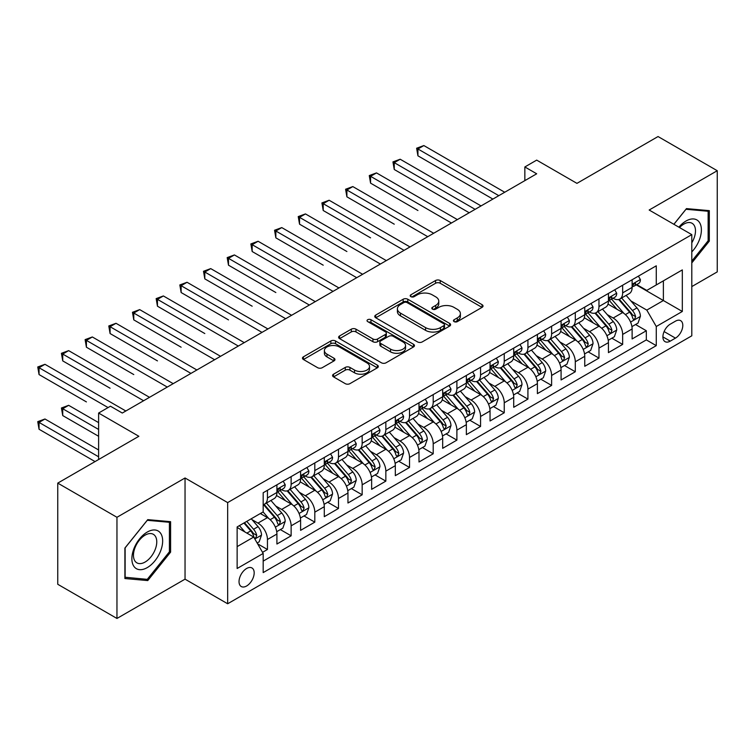 <?xml version="1.0" encoding="UTF-8"?>
<svg xmlns="http://www.w3.org/2000/svg" width="755" height="755" viewBox="0 0 755 755"><rect width="100%" height="100%" fill="white"/><g stroke="black" fill="none" stroke-linecap="round" stroke-linejoin="round"><path stroke-width="1.13" d="M454.114 321.621A2.303 1.331 0 0 0 457.37 321.621L482.067 307.361A3.284 1.897 0 0 0 483.03 306.02A3.284 1.897 0 0 0 482.067 304.68L440.222 280.52A3.284 1.897 0 0 0 435.578 280.52L410.88 294.78A2.303 1.331 0 0 0 410.201 295.724A2.303 1.331 0 0 0 410.88 296.658A2.303 1.331 0 0 0 414.136 296.658L417.326 294.818A10.523 6.068 0 0 1 432.209 294.818L435.692 296.828A10.523 6.068 0 0 1 438.768 301.122A10.523 6.068 0 0 1 435.692 305.416L432.492 307.266A2.303 1.331 0 0 0 431.822 308.2A2.303 1.331 0 0 0 432.492 309.144A2.303 1.331 0 0 0 435.748 309.144L438.948 307.294A10.523 6.068 0 0 1 453.821 307.294L457.313 309.314A10.523 6.068 0 0 1 460.39 313.608A10.523 6.068 0 0 1 457.313 317.902L454.114 319.743A2.303 1.331 0 0 0 453.434 320.686A2.303 1.331 0 0 0 454.114 321.621L454.114 319.743M246.611 585.993A10.721 6.191 120 0 0 253.605 576.546A10.721 6.191 120 0 0 251.962 567.958A10.721 6.191 120 0 0 246.611 568.496A10.721 6.191 120 0 0 239.609 577.934A10.721 6.191 120 0 0 241.251 586.522A10.721 6.191 120 0 0 246.611 585.993M333.54 374.197A3.284 1.897 0 0 0 332.577 375.537A3.284 1.897 0 0 0 333.54 376.877L345.271 383.653A3.284 1.897 0 0 0 349.924 383.653L377.349 367.817A3.284 1.897 0 0 0 378.312 366.477A3.284 1.897 0 0 0 377.349 365.137L335.513 340.977A3.284 1.897 0 0 0 330.86 340.977L303.434 356.813A3.284 1.897 0 0 0 302.472 358.153A3.284 1.897 0 0 0 303.434 359.503L317.619 367.685A3.284 1.897 0 0 0 322.262 367.685L334.003 360.909A3.284 1.897 0 0 0 334.965 359.569A3.284 1.897 0 0 0 334.003 358.229L326.972 354.161A8.796 5.077 0 0 1 324.395 350.575A8.796 5.077 0 0 1 329.822 345.884A8.796 5.077 0 0 1 339.401 346.989L366.949 362.891A8.796 5.077 0 0 1 369.525 366.477A8.796 5.077 0 0 1 364.099 371.167A8.796 5.077 0 0 1 354.51 370.063L349.924 367.421A3.284 1.897 0 0 0 345.271 367.421L333.54 374.197L333.54 376.877M691.797 286.589L717.25 271.885L717.25 170.715L658.049 136.542L576.943 183.361L536.692 160.117L524.848 166.959L536.692 173.792L122.291 413.042L110.447 406.209L98.612 413.042L98.612 459.531M116.959 517.288L116.959 618.458L185.041 579.16L185.041 477.981L116.959 517.288L57.758 483.115L138.863 436.286L98.612 413.042M185.041 477.981L227.661 502.594L691.797 234.635L691.797 335.805L227.661 603.764L227.661 502.594M717.25 170.715L649.168 210.022L691.797 234.635M417.562 341.921A3.284 1.897 0 0 0 422.215 341.921L449.64 326.084A3.284 1.897 0 0 0 450.603 324.744A3.284 1.897 0 0 0 449.64 323.404L407.804 299.244A3.284 1.897 0 0 0 403.151 299.244L375.726 315.08A3.284 1.897 0 0 0 374.763 316.42A3.284 1.897 0 0 0 375.726 317.761L417.562 341.921M368.619 322.121A2.303 1.331 0 0 1 370.96 322.442L370.96 319.714L413.495 344.271A3.284 1.897 0 0 1 414.457 345.611A3.284 1.897 0 0 1 413.495 346.951L386.069 362.787A3.284 1.897 0 0 1 381.417 362.787L339.58 338.627L339.58 335.947A3.284 1.897 0 0 0 338.618 337.287A3.284 1.897 0 0 0 339.58 338.627M339.58 335.947L351.32 329.171A3.284 1.897 0 0 1 355.964 329.171L372.932 338.967A3.284 1.897 0 0 0 377.585 338.967L385.371 334.474A3.284 1.897 0 0 0 386.334 333.125A3.284 1.897 0 0 0 385.371 331.785L367.704 321.592A2.303 1.331 0 0 1 367.034 320.648A2.303 1.331 0 0 1 368.449 319.422A2.303 1.331 0 0 1 370.96 319.714M116.959 618.458L57.758 584.285L57.758 483.115M262.532 552.33L267.449 549.489L257.615 543.817M252.028 519.666L257.974 523.102A13.392 7.729 60 0 1 267.449 539.504L276.915 534.04L276.915 544.025L291.128 535.814L280.35 529.595M275.707 506.001L281.653 509.427A13.392 7.729 60 0 1 291.128 525.839L300.603 520.365L300.603 530.35L314.807 522.149L304.029 515.929M299.386 492.326L305.331 495.761A13.392 7.729 60 0 1 314.807 512.164L324.282 506.699L324.282 516.675L338.485 508.474L327.717 502.254M323.074 478.651L329.02 482.086A13.392 7.729 60 0 1 338.485 498.498L347.961 493.024L347.961 503.009L362.164 494.799L351.396 488.579M346.753 464.986L352.698 468.411A13.392 7.729 60 0 1 362.164 484.823L371.639 479.349L371.639 489.334L385.843 481.133L375.075 474.914M370.431 451.311L376.377 454.746A13.392 7.729 60 0 1 385.843 471.148L395.318 465.684L395.318 475.659L409.531 467.458L398.753 461.239M394.11 437.636L400.056 441.071A13.392 7.729 60 0 1 409.531 457.483L418.997 452.009L418.997 461.994L433.21 453.783L422.432 447.564M417.789 423.97L423.734 427.405A13.392 7.729 60 0 1 433.21 443.808L442.675 438.334L442.675 448.319L456.888 440.118L446.111 433.898M441.467 410.295L447.413 413.731A13.392 7.729 60 0 1 456.888 430.133L466.363 424.669L466.363 434.644L480.567 426.443L469.789 420.224M465.146 396.63L471.092 400.056A13.392 7.729 60 0 1 480.567 416.467L490.042 410.994L490.042 420.979L504.246 412.777L493.477 406.549M488.834 382.955L494.78 386.39A13.392 7.729 60 0 1 504.246 402.793L513.721 397.328L513.721 407.304L527.924 399.102L517.156 392.883M512.513 369.28L518.458 372.715A13.392 7.729 60 0 1 527.924 389.118L537.4 383.653L537.4 393.629L551.612 385.427L540.835 379.208M536.192 355.614L542.137 359.04A13.392 7.729 60 0 1 551.612 375.452L561.078 369.978L561.078 379.963L575.291 371.762L564.513 365.533M559.87 341.94L565.816 345.375A13.392 7.729 60 0 1 575.291 361.777L584.757 356.313L584.757 366.288L598.97 358.087L588.192 351.868M583.549 328.265L589.495 331.7A13.392 7.729 60 0 1 598.97 348.102L608.436 342.638L608.436 352.623L622.649 344.412L622.649 334.437A13.392 7.729 -120 0 0 613.173 318.025L607.228 314.599M611.871 338.193L622.649 344.412M276.915 534.04A13.392 7.729 -120 0 0 267.449 517.637L260.343 513.532M300.603 520.365A13.392 7.729 -120 0 0 291.128 503.962L276.481 495.506M324.282 506.699A13.392 7.729 -120 0 0 314.807 490.288L300.16 481.832M347.961 493.024A13.392 7.729 -120 0 0 338.485 476.622L323.838 468.166M371.639 479.349A13.392 7.729 -120 0 0 362.164 462.947L347.526 454.491M395.318 465.684A13.392 7.729 -120 0 0 385.843 449.272L371.205 440.826M418.997 452.009A13.392 7.729 -120 0 0 409.531 435.607L394.884 427.151M442.675 438.334A13.392 7.729 -120 0 0 433.21 421.932L418.563 413.476M466.363 424.669A13.392 7.729 -120 0 0 456.888 408.257L442.241 399.81M490.042 410.994A13.392 7.729 -120 0 0 480.567 394.591L465.92 386.135M513.721 397.328A13.392 7.729 -120 0 0 504.246 380.916L489.599 372.46M537.4 383.653A13.392 7.729 -120 0 0 527.924 367.251L513.287 358.795M561.078 369.978A13.392 7.729 -120 0 0 551.612 353.576L536.965 345.12M584.757 356.313A13.392 7.729 -120 0 0 575.291 339.901L560.644 331.445M608.436 342.638A13.392 7.729 -120 0 0 598.97 326.236L584.323 317.78M675.451 321.177L670.242 324.178A10.381 5.993 120 0 0 663.466 333.332A10.381 5.993 120 0 0 665.051 341.647A10.381 5.993 120 0 0 670.242 341.137L675.451 338.127A10.381 5.993 120 0 0 682.237 328.982A10.381 5.993 120 0 0 680.642 320.658A10.381 5.993 120 0 0 675.451 321.177M237.136 546.62L253.708 537.05L263.184 553.453L263.184 572.592L656.274 345.648L656.274 326.509L646.799 310.097L630.906 300.924M263.184 553.453L237.136 568.496L237.136 526.933L263.184 511.89L263.184 492.751L656.274 265.807L656.274 284.946L682.322 269.903L682.322 311.466L656.274 326.509M281.53 489.674L281.653 489.74A13.392 7.729 60 0 0 288.353 490.41L297.829 484.937A13.392 7.729 -120 0 0 300.603 478.802L300.603 471.148M305.209 475.999L305.331 476.075A13.392 7.729 60 0 0 312.032 476.735L321.507 471.271A13.392 7.729 -120 0 0 324.282 465.137L324.282 457.483M328.887 462.324L329.02 462.4A13.392 7.729 60 0 0 335.711 463.06L345.186 457.596A13.392 7.729 -120 0 0 347.961 451.462L347.961 443.808M352.576 448.659L352.698 448.725A13.392 7.729 60 0 0 359.389 449.395L368.865 443.921A13.392 7.729 -120 0 0 371.639 437.787L371.639 430.133M376.254 434.984L376.377 435.059A13.392 7.729 60 0 0 383.078 435.72L392.543 430.256A13.392 7.729 -120 0 0 395.318 424.121L395.318 416.467M399.933 421.318L400.056 421.384A13.392 7.729 60 0 0 406.756 422.045L416.222 416.581A13.392 7.729 -120 0 0 418.997 410.446L418.997 402.793M423.612 407.643L423.734 407.709A13.392 7.729 60 0 0 430.435 408.38L439.901 402.906A13.392 7.729 -120 0 0 442.675 396.781L442.675 389.118M447.29 393.968L447.413 394.044A13.392 7.729 60 0 0 454.114 394.705L463.589 389.24A13.392 7.729 -120 0 0 466.363 383.106L466.363 375.452M470.969 380.303L471.092 380.369A13.392 7.729 60 0 0 477.792 381.03L487.268 375.565A13.392 7.729 -120 0 0 490.042 369.431L490.042 361.777M494.648 366.628L494.78 366.704A13.392 7.729 60 0 0 501.471 367.364L510.946 361.89A13.392 7.729 -120 0 0 513.721 355.765L513.721 348.102M518.336 352.953L518.458 353.029A13.392 7.729 60 0 0 525.15 353.689L534.625 348.225A13.392 7.729 -120 0 0 537.4 342.091L537.4 334.437M542.014 339.288L542.137 339.354A13.392 7.729 60 0 0 548.838 340.024L558.304 334.55A13.392 7.729 -120 0 0 561.078 328.416L561.078 320.762M565.693 325.613L565.816 325.688A13.392 7.729 60 0 0 572.516 326.349L581.982 320.875A13.392 7.729 -120 0 0 584.757 314.75L584.757 307.087M589.372 311.938L589.495 312.013A13.392 7.729 60 0 0 596.195 312.674L605.661 307.209A13.392 7.729 -120 0 0 608.436 301.075L608.436 293.421M263.184 561.107L646.327 339.901L646.327 330.747L632.124 338.948L632.124 328.963A13.392 7.729 -120 0 0 622.649 312.561L608.001 304.105M613.051 298.272L613.173 298.338A13.392 7.729 -120 0 0 619.874 299.008A13.392 7.729 -120 0 0 622.649 292.874L622.649 285.22M619.874 299.008L629.349 293.535A13.392 7.729 -120 0 0 632.124 287.4L632.124 279.746M267.449 490.288L267.449 497.951A13.392 7.729 60 0 1 264.675 504.076A13.392 7.729 60 0 1 263.184 504.623M264.675 504.076L274.141 498.611A13.392 7.729 -120 0 0 276.915 492.477L276.915 484.823M291.128 476.622L291.128 484.276A13.392 7.729 60 0 1 288.353 490.41M314.807 462.947L314.807 470.601A13.392 7.729 60 0 1 312.032 476.735M338.485 449.272L338.485 456.935A13.392 7.729 60 0 1 335.711 463.06M362.164 435.607L362.164 443.26A13.392 7.729 60 0 1 359.389 449.395M385.843 421.932L385.843 429.586A13.392 7.729 60 0 1 383.078 435.72M409.531 408.257L409.531 415.92A13.392 7.729 60 0 1 406.756 422.045M433.21 394.591L433.21 402.245A13.392 7.729 60 0 1 430.435 408.38M456.888 380.916L456.888 388.57A13.392 7.729 60 0 1 454.114 394.705M480.567 367.241L480.567 374.905A13.392 7.729 60 0 1 477.792 381.03M504.246 353.576L504.246 361.23A13.392 7.729 60 0 1 501.471 367.364M527.924 339.901L527.924 347.555A13.392 7.729 60 0 1 525.15 353.689M551.612 326.236L551.612 333.889A13.392 7.729 60 0 1 548.838 340.024M575.291 312.561L575.291 320.214A13.392 7.729 60 0 1 572.516 326.349M598.97 298.886L598.97 306.549A13.392 7.729 60 0 1 596.195 312.674M598.97 348.102L598.97 358.087M575.291 361.777L575.291 371.762M551.612 375.452L551.612 385.427M527.924 389.118L527.924 399.102M504.246 402.793L504.246 412.777M480.567 416.467L480.567 426.443M456.888 430.133L456.888 440.118M433.21 443.808L433.21 453.783M409.531 457.483L409.531 467.458M385.843 471.148L385.843 481.133M362.164 484.823L362.164 494.799M338.485 498.498L338.485 508.474M314.807 512.164L314.807 522.149M291.128 525.839L291.128 535.814M267.449 539.504L267.449 549.489M253.708 537.05L237.136 527.481M646.799 310.097L663.381 300.528L663.381 280.841L682.322 269.903M636.257 284.871L682.322 311.466M636.729 284.597L646.799 290.411L656.274 284.946M185.041 579.16L227.661 603.764M524.848 166.959L524.848 180.624M635.55 324.527L646.327 330.747M646.327 339.901L656.274 345.648M691.797 262.919L709.313 241.119L709.313 210.645L686.465 208.606L673.866 224.282M124.896 578.528L147.744 580.576L170.592 552.141L170.592 521.677L147.744 519.638L124.896 548.064L124.896 578.528M708.133 240.43L709.313 241.119M169.413 551.461L170.592 552.141M145.328 579.179L147.744 580.576M455.029 321.951L457.313 320.63A10.523 6.068 0 0 0 460.39 316.336L460.39 313.608M438.768 301.122L438.768 303.859A10.523 6.068 0 0 1 435.692 308.153L433.417 309.465M482.02 307.389L440.222 283.257A3.284 1.897 0 0 0 435.578 283.257L411.796 296.989M449.593 326.113L407.804 301.981A3.284 1.897 0 0 0 403.151 301.981L375.764 317.789M443.827 325.679A2.303 1.331 0 0 0 444.497 324.744A2.303 1.331 0 0 0 443.827 323.801L407.105 302.604A2.303 1.331 0 0 0 403.849 302.604L400.48 304.548A10.523 6.068 0 0 0 397.394 308.842A10.523 6.068 0 0 0 400.48 313.136L425.584 327.623A10.523 6.068 0 0 0 440.458 327.623L443.827 325.679L443.827 328.416A2.303 1.331 0 0 0 444.497 327.481L444.497 324.744M397.394 308.842L397.394 311.579A10.523 6.068 0 0 0 400.48 315.873L400.48 313.136M443.827 328.416L440.458 330.36A10.523 6.068 0 0 1 425.584 330.36L400.48 315.873M339.627 338.655L351.32 331.907L351.32 329.171M386.334 333.125L386.334 335.862A3.284 1.897 0 0 1 385.371 337.202L377.585 341.704A3.284 1.897 0 0 1 372.932 341.704L355.964 331.907A3.284 1.897 0 0 0 351.32 331.907M370.96 322.442L413.447 346.979M390.543 349.131A8.796 5.077 0 0 0 400.122 350.235A8.796 5.077 0 0 0 405.548 345.545A8.796 5.077 0 0 0 402.981 341.949L393.27 336.352A3.284 1.897 0 0 0 388.627 336.352L380.841 340.845A3.284 1.897 0 0 0 379.878 342.185A3.284 1.897 0 0 0 380.841 343.525L390.543 349.131L390.543 351.868A8.796 5.077 0 0 0 400.122 352.962A8.796 5.077 0 0 0 405.548 348.281L405.548 345.545M379.878 342.185L379.878 344.922A3.284 1.897 0 0 0 380.841 346.262L380.841 343.525M390.543 351.868L380.841 346.262M369.525 366.477L369.525 369.214A8.796 5.077 0 0 1 364.099 373.904A8.796 5.077 0 0 1 354.51 372.8L349.924 370.148A3.284 1.897 0 0 0 345.271 370.148L333.578 376.905M324.395 350.575L324.395 353.312A8.796 5.077 0 0 0 326.972 356.898L326.972 354.161M333.955 360.937L326.972 356.898M377.311 367.845L335.513 343.714A3.284 1.897 0 0 0 330.86 343.714L303.482 359.522M631.926 326.622L638.041 323.083L640.41 316.251A8.871 5.125 -120 0 0 636.956 307.917L626.131 295.394M623.96 313.429L611.597 299.112M616.929 309.257L609.747 300.952A21.263 12.278 -120 0 0 609.087 300.207M417.93 210.503L370.573 183.154L370.573 176.321L376.49 172.904L457.36 219.592M618.666 299.49L629.613 312.155A8.871 5.125 60 0 1 632.775 318.27L633.417 319.318L634.615 319.157L635.616 316.628A8.871 5.125 -120 0 0 632.454 310.513L621.629 297.989M619.308 299.282L631.067 312.891A4.521 2.614 60 0 1 632.209 314.665L635.616 316.628M638.4 276.122L640.41 279.614A8.871 5.125 60 0 1 638.57 283.54L634.068 286.136A8.871 5.125 -120 0 0 635.616 284.088L635.427 283.304M498.8 195.668L417.93 148.98L423.857 145.564L504.717 192.251M632.416 286.551L632.454 286.551A8.871 5.125 -120 0 0 634.068 286.136M634.474 283.427L635.616 284.088C635.059 282.757 634.115 283.304 632.775 285.73A8.871 5.125 60 0 1 632.124 286.994M492.883 199.084L417.93 155.813L417.93 148.98L416.628 148.225L423.857 145.564M417.93 155.813L416.628 148.225M691.797 251.915A21.772 12.571 120 0 0 701.102 226.67A21.772 12.571 120 0 0 685.993 221.026A21.772 12.571 120 0 0 678.868 227.17M691.797 242.789A16.478 9.513 120 0 0 692.071 223.282A16.478 9.513 120 0 0 683.832 224.103A16.478 9.513 120 0 0 679.519 227.548M673.913 224.31L685.993 209.277L708.133 211.258L708.133 240.779L691.797 261.107M706.671 210.409L708.133 211.258M160.598 551.018A21.772 12.571 120 0 0 154.964 529.991A21.772 12.571 120 0 0 133.937 548.64A21.772 12.571 120 0 0 139.571 569.666A21.772 12.571 120 0 0 160.598 551.018M155.2 549.489A16.478 9.513 120 0 0 153.35 534.313A16.478 9.513 120 0 0 135.022 547.686A16.478 9.513 120 0 0 136.872 562.852A16.478 9.513 120 0 0 155.2 549.489M125.132 577.377L125.132 547.856L147.272 520.308L169.413 522.29L169.413 551.811L147.272 579.349L124.896 577.235M167.94 521.441L169.413 522.29M608.237 340.288L614.362 336.758L616.731 329.926A8.871 5.125 -120 0 0 613.268 321.592L602.452 309.059M600.282 327.094L587.918 312.778M593.251 322.932L586.069 314.618A21.263 12.278 -120 0 0 585.408 313.882M394.252 224.178L346.894 196.828L346.894 189.996L352.811 186.579L433.681 233.267M594.987 313.155L605.935 325.83A8.871 5.125 60 0 1 609.096 331.945L609.738 332.993L610.937 332.823L611.937 330.303A8.871 5.125 -120 0 0 608.775 324.188L597.951 311.664M595.629 312.947L607.388 326.566A4.521 2.614 60 0 1 608.53 328.331L611.937 330.303M584.559 353.963L590.684 350.433L593.043 343.591A8.871 5.125 -120 0 0 589.589 335.258L578.774 322.734M576.603 340.769L564.24 326.453M569.563 336.598L562.39 328.293A21.263 12.278 -120 0 0 561.729 327.547M370.573 237.844L323.216 210.503L323.216 203.661L329.133 200.245L410.003 246.932M571.308 326.83L582.247 339.495A8.871 5.125 60 0 1 585.418 345.611L586.059 346.668L587.258 346.498L588.258 343.969A8.871 5.125 -120 0 0 585.087 337.863L574.272 325.329M571.95 326.622L583.709 340.241A4.521 2.614 60 0 1 584.851 342.006L588.258 343.969M560.88 367.638L566.996 364.099L569.364 357.266A8.871 5.125 -120 0 0 565.91 348.933L555.095 336.409M552.924 354.444L540.561 340.127M545.884 350.273L538.711 341.958A21.263 12.278 -120 0 0 538.051 341.222M346.894 251.519L299.537 224.169L299.537 217.336L305.454 213.92L386.324 260.607M547.63 340.505L558.568 353.17A8.871 5.125 60 0 1 561.739 359.286L562.381 360.333L563.579 360.163L564.58 357.643A8.871 5.125 -120 0 0 561.409 351.528L550.593 339.004M548.272 340.297L560.031 353.906A4.521 2.614 60 0 1 561.173 355.68L564.58 357.643M537.201 381.303L543.317 377.774L545.686 370.941A8.871 5.125 -120 0 0 542.232 362.608L531.416 350.075M529.246 368.11L516.882 353.793M522.205 363.948L515.033 355.633A21.263 12.278 -120 0 0 514.372 354.897M323.216 265.184L275.849 237.844L275.849 231.011L281.775 227.595L362.636 274.282M523.951 354.17L534.889 366.845A8.871 5.125 60 0 1 538.051 372.961L538.702 374.008L539.901 373.838L540.891 371.318A8.871 5.125 -120 0 0 537.73 365.203L526.915 352.679M524.593 353.963L536.352 367.581A4.521 2.614 60 0 1 537.485 369.346L540.891 371.318M614.712 289.797L616.731 293.28A8.871 5.125 60 0 1 614.891 297.206L610.389 299.81A8.871 5.125 -120 0 0 611.937 297.763L611.748 296.979M475.121 209.343L394.252 162.655L400.178 159.23L481.039 205.917M608.738 300.226L608.775 300.226A8.871 5.125 -120 0 0 610.389 299.81M610.786 297.102L611.937 297.763C611.38 296.422 610.427 296.97 609.096 299.405A8.871 5.125 60 0 1 608.436 300.669M469.204 212.759L394.252 169.488L394.252 162.655L392.949 161.9L400.178 159.23M394.252 169.488L392.949 161.9M591.033 303.472L593.043 306.955A8.871 5.125 60 0 1 591.212 310.881L586.71 313.476A8.871 5.125 -120 0 0 588.258 311.438L588.069 310.645M451.443 223.008L369.27 175.566L376.49 172.904M585.059 313.891L585.087 313.891A8.871 5.125 -120 0 0 586.71 313.476M587.107 310.777L588.258 311.438C587.701 310.097 586.748 310.645 585.418 313.07A8.871 5.125 60 0 1 584.757 314.335M370.573 183.154L369.27 175.566M567.354 317.138L569.364 320.63A8.871 5.125 60 0 1 567.534 324.556L563.032 327.151A8.871 5.125 -120 0 0 564.58 325.103L564.391 324.32M427.764 236.683L345.592 189.241L352.811 186.579M561.38 327.566L561.409 327.566A8.871 5.125 -120 0 0 563.032 327.151M563.428 324.442L564.58 325.103C564.013 323.772 563.07 324.32 561.739 326.745A8.871 5.125 60 0 1 561.078 328.01M346.894 196.828L345.592 189.241M543.676 330.813L545.686 334.295A8.871 5.125 60 0 1 543.845 338.221L539.353 340.816A8.871 5.125 -120 0 0 540.891 338.778L540.712 337.985M404.076 250.358L321.913 202.916L329.133 200.245M537.692 341.241L537.73 341.241A8.871 5.125 -120 0 0 539.353 340.816M539.749 338.117L540.891 338.778C540.335 337.438 539.391 337.985 538.051 340.42A8.871 5.125 60 0 1 537.4 341.685M323.216 210.503L321.913 202.916M513.523 394.978L519.638 391.449L522.007 384.606A8.871 5.125 -120 0 0 518.553 376.273L507.728 363.75M505.567 381.785L493.194 367.468M498.526 377.613L491.354 369.308A21.263 12.278 -120 0 0 490.693 368.563M299.537 278.859L252.17 251.519L252.17 244.677L258.097 241.26L338.957 287.948M500.263 367.845L511.21 380.511A8.871 5.125 60 0 1 514.372 386.626L515.023 387.683L516.222 387.513L517.213 384.984A8.871 5.125 -120 0 0 514.051 378.878L503.236 366.345M500.914 367.638L512.673 381.256A4.521 2.614 60 0 1 513.806 383.021L517.213 384.984M519.997 344.478L522.007 347.97A8.871 5.125 60 0 1 520.167 351.896L515.674 354.491A8.871 5.125 -120 0 0 517.213 352.453L517.033 351.66M380.397 264.024L298.234 216.581L305.454 213.92M514.013 354.907L514.051 354.907A8.871 5.125 -120 0 0 515.674 354.491M516.071 351.783L517.213 352.453C516.656 351.113 515.712 351.66 514.372 354.086A8.871 5.125 60 0 1 513.721 355.35M299.537 224.169L298.234 216.581M489.844 408.653L495.959 405.114L498.328 398.281A8.871 5.125 -120 0 0 494.874 389.948L484.049 377.425M481.888 395.46L469.516 381.143M474.848 391.288L467.666 382.974A21.263 12.278 -120 0 0 467.015 382.238M275.849 292.534L228.491 265.184L228.491 258.352L234.409 254.935L315.279 301.623M476.584 381.52L487.532 394.185A8.871 5.125 60 0 1 490.693 400.301L491.335 401.349L492.543 401.179L493.534 398.659A8.871 5.125 -120 0 0 490.373 392.543L479.548 380.02M477.226 381.313L488.985 394.922A4.521 2.614 60 0 1 490.127 396.696L493.534 398.659M496.318 358.153L498.328 361.636A8.871 5.125 60 0 1 496.488 365.571L491.986 368.166A8.871 5.125 -120 0 0 493.534 366.118L493.345 365.335M356.719 277.698L274.546 230.256L281.775 227.595M490.335 368.582L490.373 368.582A8.871 5.125 -120 0 0 491.986 368.166M492.392 365.458L493.534 366.118C492.977 364.788 492.034 365.326 490.693 367.76A8.871 5.125 60 0 1 490.042 369.025M275.849 237.844L274.546 230.256M466.156 422.319L472.281 418.789L474.65 411.956A8.871 5.125 -120 0 0 471.186 403.623L460.371 391.09M458.2 409.125L445.837 394.808M451.169 404.954L443.987 396.649A21.263 12.278 -120 0 0 443.327 395.913M252.17 306.2L204.813 278.859L204.813 272.026L210.73 268.61L291.6 315.297M452.906 395.186L463.853 407.86A8.871 5.125 60 0 1 467.015 413.966L467.656 415.023L468.855 414.854L469.855 412.334A8.871 5.125 -120 0 0 466.694 406.218L455.869 393.695M453.547 394.978L465.307 408.597A4.521 2.614 60 0 1 466.448 410.361L469.855 412.334M472.63 371.828L474.65 375.31A8.871 5.125 60 0 1 472.809 379.236L468.308 381.832A8.871 5.125 -120 0 0 469.855 379.793L469.667 379.001M333.04 291.364L250.868 243.931L258.097 241.26M466.656 382.247L466.694 382.247A8.871 5.125 -120 0 0 468.308 381.832M468.713 379.133L469.855 379.793C469.299 378.453 468.355 379.001 467.015 381.435A8.871 5.125 60 0 1 466.363 382.691M252.17 251.519L250.868 243.931M442.477 435.994L448.602 432.464L450.971 425.622A8.871 5.125 -120 0 0 447.507 417.288L436.692 404.765M434.521 422.8L422.158 408.483M427.49 418.629L420.308 410.324A21.263 12.278 -120 0 0 419.648 409.578M228.491 319.875L181.134 292.534L181.134 285.692L187.051 282.276L267.921 328.963M429.227 408.861L440.174 421.526A8.871 5.125 60 0 1 443.336 427.641L443.978 428.698L445.176 428.529L446.177 425.999A8.871 5.125 -120 0 0 443.015 419.893L432.19 407.36M429.869 408.653L441.628 422.262A4.521 2.614 60 0 1 442.77 424.036L446.177 425.999M448.951 385.494L450.971 388.985A8.871 5.125 60 0 1 449.131 392.911L444.629 395.507A8.871 5.125 -120 0 0 446.177 393.459L445.988 392.675M309.361 305.039L227.189 257.597L234.409 254.935M442.977 395.922L443.015 395.922A8.871 5.125 -120 0 0 444.629 395.507M445.025 392.798L446.177 393.459C445.62 392.128 444.667 392.675 443.336 395.101A8.871 5.125 60 0 1 442.675 396.366M228.491 265.184L227.189 257.597M418.798 449.669L424.923 446.13L427.283 439.297A8.871 5.125 -120 0 0 423.829 430.963L413.013 418.44M410.843 436.466L398.48 422.149M403.802 432.304L396.63 423.989A21.263 12.278 -120 0 0 395.969 423.253M204.813 333.55L157.455 306.2L157.455 299.367L163.373 295.951L244.243 342.638M405.548 422.526L416.486 435.201A8.871 5.125 60 0 1 419.657 441.316L420.299 442.364L421.498 442.194L422.498 439.674A8.871 5.125 -120 0 0 419.327 433.559L408.512 421.035M406.19 422.328L417.949 435.937A4.521 2.614 60 0 1 419.091 437.702L422.498 439.674M425.273 399.168L427.283 402.651A8.871 5.125 60 0 1 425.452 406.577L420.95 409.182A8.871 5.125 -120 0 0 422.498 407.134L422.309 406.35M285.683 318.714L203.51 271.272L210.73 268.61M419.299 409.597L419.327 409.597A8.871 5.125 -120 0 0 420.95 409.182M421.347 406.473L422.498 407.134C421.941 405.794 420.988 406.341 419.657 408.776A8.871 5.125 60 0 1 418.997 410.041M204.813 278.859L203.51 271.272M395.12 463.334L401.235 459.804L403.604 452.962A8.871 5.125 -120 0 0 400.15 444.638L389.335 432.105M387.164 450.14L374.801 435.824M380.124 445.969L372.951 437.664A21.263 12.278 -120 0 0 372.291 436.928M181.134 347.215L133.777 319.875L133.777 313.042L139.694 309.616L220.564 356.313M381.87 436.201L392.808 448.876A8.871 5.125 60 0 1 395.969 454.982L396.62 456.039L397.819 455.869L398.819 453.349A8.871 5.125 -120 0 0 395.648 447.234L384.833 434.701M382.511 435.994L394.27 449.612A4.521 2.614 60 0 1 395.412 451.377L398.819 453.349M401.594 412.843L403.604 416.326A8.871 5.125 60 0 1 401.773 420.252L397.272 422.847A8.871 5.125 -120 0 0 398.819 420.809L398.631 420.016M262.004 332.379L179.832 284.946L187.051 282.276M395.62 423.262L395.648 423.262A8.871 5.125 -120 0 0 397.272 422.847M397.668 420.148L398.819 420.809C398.253 419.469 397.309 420.016 395.969 422.451A8.871 5.125 60 0 1 395.318 423.706M181.134 292.534L179.832 284.946M371.441 477.009L377.557 473.479L379.925 466.637A8.871 5.125 -120 0 0 376.471 458.304L365.647 445.78M363.485 463.815L351.113 449.499M356.445 459.644L349.272 451.339A21.263 12.278 -120 0 0 348.612 450.593M157.455 360.89L110.088 333.55L110.088 326.707L116.015 323.291L196.876 369.978M358.181 449.876L369.129 462.541A8.871 5.125 60 0 1 372.291 468.657L372.942 469.714L374.14 469.544L375.131 467.015A8.871 5.125 -120 0 0 371.97 460.899L361.154 448.376M358.833 449.669L370.592 463.277A4.521 2.614 60 0 1 371.724 465.052L375.131 467.015M377.915 426.509L379.925 430.001A8.871 5.125 60 0 1 378.085 433.927L373.593 436.522A8.871 5.125 -120 0 0 375.131 434.474L374.952 433.691M238.316 346.054L156.153 298.612L163.373 295.951M371.932 436.937L371.97 436.937A8.871 5.125 -120 0 0 373.593 436.522M373.989 433.814L375.131 434.474C374.574 433.143 373.631 433.691 372.291 436.116A8.871 5.125 60 0 1 371.639 437.381M157.455 306.2L156.153 298.612M347.762 490.674L353.878 487.145L356.247 480.312A8.871 5.125 -120 0 0 352.793 471.979L341.968 459.455M339.807 477.481L327.434 463.164M332.766 473.319L325.594 465.005A21.263 12.278 -120 0 0 324.933 464.268M133.777 374.565L86.41 347.215L86.41 340.382L92.337 336.966L173.197 383.653M334.503 463.542L345.45 476.216A8.871 5.125 60 0 1 348.612 482.332L349.263 483.379L350.462 483.209L351.452 480.69A8.871 5.125 -120 0 0 348.291 474.574L337.476 462.051M335.154 463.334L346.913 476.952A4.521 2.614 60 0 1 348.046 478.717L351.452 480.69M354.237 440.184L356.247 443.666A8.871 5.125 60 0 1 354.406 447.592L349.914 450.197A8.871 5.125 -120 0 0 351.452 448.149L351.264 447.366M214.637 359.729L132.474 312.287L139.694 309.616M348.253 450.612L348.291 450.612A8.871 5.125 -120 0 0 349.914 450.197M350.311 447.488L351.452 448.149C350.896 446.809 349.952 447.356 348.612 449.791A8.871 5.125 60 0 1 347.961 451.056M133.777 319.875L132.474 312.287M330.558 453.859L332.568 457.341A8.871 5.125 60 0 1 330.728 461.267L326.226 463.863A8.871 5.125 -120 0 0 327.774 461.824L327.585 461.031M190.958 373.395L108.786 325.962L116.015 323.291M324.575 464.278L324.612 464.278A8.871 5.125 -120 0 0 326.226 463.863M326.632 461.163L327.774 461.824C327.217 460.484 326.273 461.031 324.933 463.466A8.871 5.125 60 0 1 324.282 464.721M110.088 333.55L108.786 325.962M306.87 467.524L308.889 471.016A8.871 5.125 60 0 1 307.049 474.942L302.547 477.537A8.871 5.125 -120 0 0 304.095 475.49L303.906 474.706M167.28 387.07L85.107 339.627L92.337 336.966M300.896 477.953L300.934 477.953A8.871 5.125 -120 0 0 302.547 477.537M302.953 474.829L304.095 475.49C303.538 474.159 302.585 474.706 301.254 477.132A8.871 5.125 60 0 1 300.603 478.396M86.41 347.215L85.107 339.627M324.084 504.349L330.199 500.82L332.568 493.978A8.871 5.125 -120 0 0 329.114 485.644L318.289 473.121M316.118 491.156L303.755 476.839M309.088 486.984L301.906 478.679A21.263 12.278 -120 0 0 301.254 477.934M110.088 388.23L62.731 360.89L62.731 354.057L68.648 350.631L149.518 397.319M310.824 477.217L321.772 489.891A8.871 5.125 60 0 1 324.933 495.997L325.575 497.054L326.773 496.884L327.774 494.365A8.871 5.125 -120 0 0 324.612 488.249L313.787 475.716M311.466 477.009L323.225 490.627A4.521 2.614 60 0 1 324.367 492.392L327.774 494.365M300.396 518.024L306.521 514.485L308.889 507.653A8.871 5.125 -120 0 0 305.426 499.319L294.61 486.796M292.44 504.831L280.077 490.514M285.409 500.659L278.227 492.354A21.263 12.278 -120 0 0 277.566 491.609M86.41 401.905L39.052 374.565L39.052 367.723L44.97 364.306L125.84 410.994M287.145 490.892L298.093 503.557A8.871 5.125 60 0 1 301.254 509.672L301.896 510.72L303.095 510.559L304.095 508.03A8.871 5.125 -120 0 0 300.934 501.915L290.109 489.391M287.787 490.684L299.546 504.293A4.521 2.614 60 0 1 300.688 506.067L304.095 508.03M276.717 531.69L282.842 528.16L285.201 521.327A8.871 5.125 -120 0 0 281.747 512.994L270.932 500.461M268.761 518.496L263.099 511.937M261.73 514.334L260.805 513.268M98.612 422.621L68.648 405.322L62.731 408.738L62.731 415.58L98.612 436.286M263.467 504.557L274.405 517.232A8.871 5.125 60 0 1 277.576 523.347L278.218 524.395L279.416 524.225L280.416 521.705A8.871 5.125 -120 0 0 277.255 515.59L266.43 503.066M264.108 504.349L275.868 517.968A4.521 2.614 60 0 1 277.01 519.733L280.416 521.705M62.731 415.58L61.429 407.993L98.612 429.453M61.429 407.993L68.648 405.322M283.191 481.199L285.201 484.682A8.871 5.125 60 0 1 283.37 488.608L278.869 491.212A8.871 5.125 -120 0 0 280.416 489.165L280.228 488.381M143.601 400.745L61.429 353.302L68.648 350.631M277.217 491.628L277.255 491.628A8.871 5.125 -120 0 0 278.869 491.212M279.265 488.504L280.416 489.165C279.86 487.824 278.906 488.372 277.576 490.807A8.871 5.125 60 0 1 276.915 492.071M62.731 360.89L61.429 353.302M257.144 542.996L259.163 541.835L261.523 534.993A8.871 5.125 -120 0 0 258.068 526.66L251.255 518.779M244.903 531.964L239.42 525.612M238.042 528L237.136 526.952M98.612 449.961L44.97 418.997L39.052 422.413L39.052 429.246L95.054 461.579M243.922 523.017L250.726 530.897A8.871 5.125 60 0 1 253.897 537.013L254.539 538.07L255.737 537.9L256.738 535.37A8.871 5.125 -120 0 0 253.567 529.264L246.762 521.375M244.469 522.696L252.189 531.643A4.521 2.614 60 0 1 253.331 533.408L256.738 535.37M39.052 429.246L37.75 421.658L98.612 456.794M37.75 421.658L44.97 418.997M108.078 407.577L37.75 366.977L44.97 364.306M39.052 374.565L37.75 366.977M257.974 523.102L267.449 517.637M281.653 509.427L291.128 503.962M305.331 495.761L314.807 490.288M329.02 482.086L338.485 476.622M352.698 468.411L362.164 462.947M376.377 454.746L385.843 449.272M400.056 441.071L409.531 435.607M423.734 427.405L433.21 421.932M447.413 413.731L456.888 408.257M471.092 400.056L480.567 394.591M494.78 386.39L504.246 380.916M518.458 372.715L527.924 367.251M542.137 359.04L551.612 353.576M565.816 345.375L575.291 339.901M589.495 331.7L598.97 326.236M613.173 318.025L622.649 312.561M622.649 292.874L632.124 287.4M267.449 497.951L276.915 492.477M291.128 484.276L300.603 478.802M314.807 470.601L324.282 465.137M338.485 456.935L347.961 451.462M362.164 443.26L371.639 437.787M385.843 429.586L395.318 424.121M409.531 415.92L418.997 410.446M433.21 402.245L442.675 396.781M456.888 388.57L466.363 383.106M480.567 374.905L490.042 369.431M504.246 361.23L513.721 355.765M527.924 347.555L537.4 342.091M551.612 333.889L561.078 328.416M575.291 320.214L584.757 314.75M598.97 306.549L608.436 301.075M622.649 334.437L632.124 328.963M664.098 331.568L675.451 338.127M662.909 336.9L670.242 341.137M457.313 320.63L457.313 317.902M432.492 309.144L432.492 307.266M435.692 308.153L435.692 305.416M410.88 296.658L410.88 294.78M435.578 283.257L435.578 280.52M440.222 283.257L440.222 280.52M482.067 307.361L482.067 304.68M375.726 317.761L375.726 315.08M403.151 301.981L403.151 299.244M407.804 301.981L407.804 299.244M449.64 326.084L449.64 323.404M425.584 330.36L425.584 327.623M440.458 330.36L440.458 327.623M355.964 331.907L355.964 329.171M372.932 341.704L372.932 338.967M377.585 341.704L377.585 338.967M385.371 337.202L385.371 334.474M413.495 346.951L413.495 344.271M345.271 370.148L345.271 367.421M349.924 370.148L349.924 367.421M354.51 372.8L354.51 370.063M334.003 360.909L334.003 358.229M303.434 359.503L303.434 356.813M330.86 343.714L330.86 340.977M335.513 343.714L335.513 340.977M377.349 367.817L377.349 365.137M630.567 322.074L640.353 316.42M632.454 310.513L636.956 307.917M625.376 314.599L629.613 312.155M640.353 279.51L632.124 284.257M606.888 335.739L616.665 330.095M608.775 324.188L613.268 321.592M601.697 328.274L605.935 325.83M583.209 349.414L592.986 343.77M585.087 337.863L589.589 335.258M578.019 341.94L582.247 339.495M559.53 363.089L569.308 357.436M561.409 351.528L565.91 348.933M554.34 355.614L558.568 353.17M535.852 376.754L545.629 371.111M537.73 365.203L542.232 362.608M530.661 369.289L534.889 366.845M616.665 293.176L608.436 297.932M592.986 306.851L584.757 311.607M569.308 320.526L561.078 325.273M545.629 334.191L537.4 338.948M512.164 390.429L521.95 384.776M514.051 378.878L518.553 376.273M506.973 382.955L511.21 380.511M521.95 347.866L513.721 352.613M488.485 404.095L498.272 398.451M490.373 392.543L494.874 389.948M483.294 396.63L487.532 394.185M498.272 361.541L490.042 366.288M464.806 417.77L474.593 412.126M466.694 406.218L471.186 403.623M459.616 410.305L463.853 407.86M474.593 375.207L466.363 379.963M441.128 431.445L450.905 425.792M443.015 419.893L447.507 417.288M435.937 423.97L440.174 421.526M450.905 388.882L442.675 393.629M417.449 445.11L427.226 439.467M419.327 433.559L423.829 430.963M412.258 437.645L416.486 435.201M427.226 402.557L418.997 407.304M393.77 458.785L403.548 453.142M395.648 447.234L400.15 444.638M388.58 451.32L392.808 448.876M403.548 416.222L395.318 420.979M370.082 472.46L379.869 466.807M371.97 460.899L376.471 458.304M364.901 464.986L369.129 462.541M379.869 429.897L371.639 434.644M346.403 486.126L356.19 480.482M348.291 474.574L352.793 471.979M341.213 478.661L345.45 476.216M356.19 443.572L347.961 448.319M332.511 457.237L324.282 461.994M308.823 470.912L300.603 475.659M322.725 499.801L332.511 494.157M324.612 488.249L329.114 485.644M317.534 492.326L321.772 489.891M299.046 513.476L308.823 507.822M300.934 501.915L305.426 499.319M293.855 506.001L298.093 503.557M275.367 527.141L285.145 521.497M277.255 515.59L281.747 512.994M270.177 519.676L274.405 517.232M285.145 484.578L276.915 489.334M254.841 538.995L261.466 535.172M253.567 529.264L258.068 526.66M246.894 533.115L250.726 530.897"/></g></svg>
